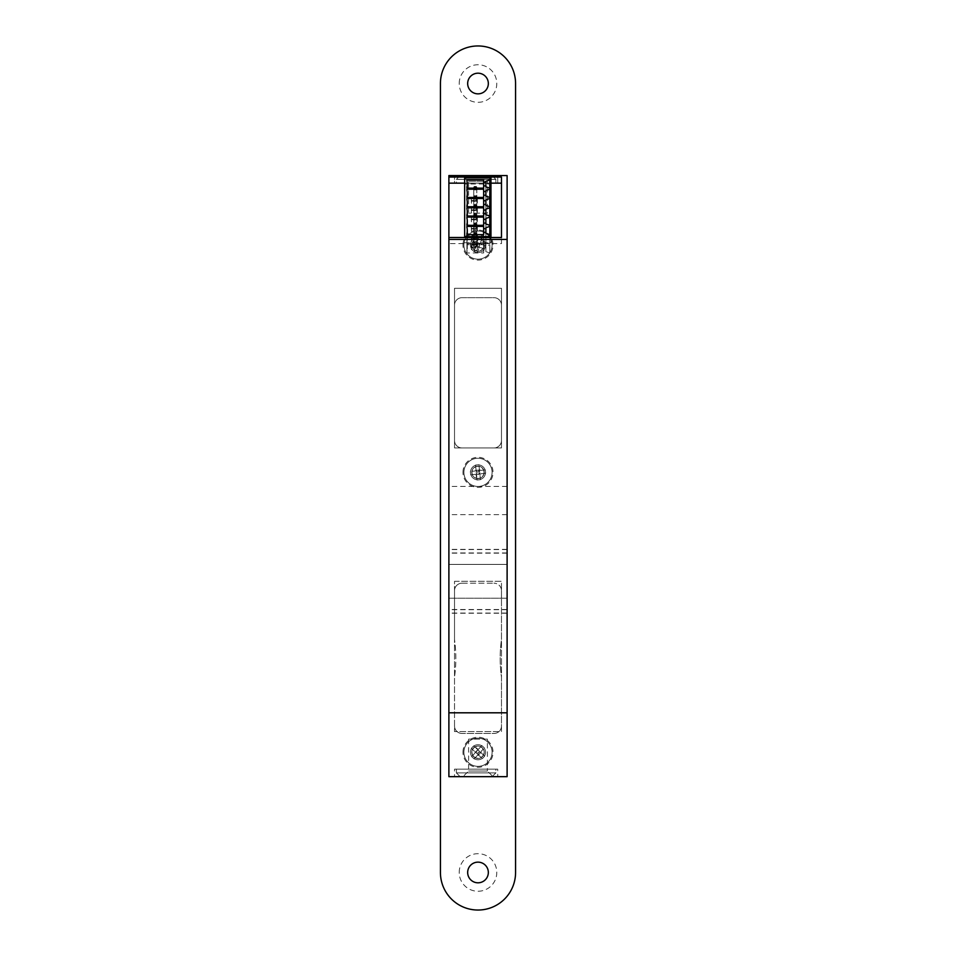 <?xml version="1.0" encoding="UTF-8"?>
<svg xmlns="http://www.w3.org/2000/svg" width="956" height="956" viewBox="0 0 956 956"><rect width="100%" height="100%" fill="white"/><g stroke="black" fill="none" stroke-linecap="round" stroke-linejoin="round"><path stroke-width="0.72" stroke-dasharray="4.78 3.58" d="M448.89 581.308L448.89 613.25L448.89 581.308M507.11 581.308L507.11 613.25L507.11 581.308M507.11 564.41L507.11 598.217L507.11 564.41L448.89 564.41L448.89 598.217L448.89 564.41L507.11 564.41M507.11 598.217L448.89 598.217L507.11 598.217M476.781 197.988L473.77 197.844L473.77 199.971L476.781 200.103L476.781 187.746L473.77 187.746L473.77 197.844M476.781 207.285L473.77 207.141L473.77 209.268L476.781 209.4L476.781 197.044L473.77 197.044L473.77 207.141M476.781 216.582L473.77 216.438L473.77 218.566L476.781 218.709L476.781 206.341L473.77 206.341L473.77 216.438M476.781 225.879L473.77 225.736L473.77 227.863L476.781 228.006L476.781 215.65L473.77 215.65L473.77 225.736M476.781 235.176L473.77 235.033L473.77 237.16L476.781 237.303L476.781 224.947L473.77 224.947L473.77 235.033M474.331 204.488A3.011 2.127 0 0 0 477.343 202.361A3.011 2.127 0 0 0 474.331 200.234A3.011 2.127 0 0 0 471.332 202.361A3.011 2.127 0 0 0 474.331 204.488M474.331 213.786A3.011 2.127 0 0 0 477.343 211.658A3.011 2.127 0 0 0 474.331 209.531A3.011 2.127 0 0 0 471.332 211.658A3.011 2.127 0 0 0 474.331 213.786M474.331 223.083A3.011 2.127 0 0 0 477.343 220.956A3.011 2.127 0 0 0 474.331 218.828A3.011 2.127 0 0 0 471.332 220.956A3.011 2.127 0 0 0 474.331 223.083M474.331 232.38A3.011 2.127 0 0 0 477.343 230.253A3.011 2.127 0 0 0 474.331 228.126A3.011 2.127 0 0 0 471.332 230.253A3.011 2.127 0 0 0 474.331 232.38M474.331 241.677A3.011 2.127 0 0 0 477.343 239.55A3.011 2.127 0 0 0 474.331 237.423A3.011 2.127 0 0 0 471.332 239.55A3.011 2.127 0 0 0 474.331 241.677M476.781 244.473L473.77 244.33L473.77 246.457L476.781 246.6L476.781 234.244L473.77 234.244L473.77 244.33M474.331 250.974A3.011 2.127 0 0 0 477.343 248.847A3.011 2.127 0 0 0 474.331 246.72A3.011 2.127 0 0 0 471.332 248.847A3.011 2.127 0 0 0 474.331 250.974M478 758.455A6.202 6.202 0 0 1 471.798 752.253A6.202 6.202 0 0 1 478 746.05A6.202 6.202 0 0 1 484.202 752.253A6.202 6.202 0 0 1 478 758.455A6.202 6.202 0 0 1 471.798 752.253A6.202 6.202 0 0 1 478 746.05A6.202 6.202 0 0 1 484.202 752.253A6.202 6.202 0 0 1 478 758.455M478 478.562A6.202 6.202 0 0 1 471.798 472.36A6.202 6.202 0 0 1 478 466.17A6.202 6.202 0 0 1 484.202 472.36A6.202 6.202 0 0 1 478 478.562A6.202 6.202 0 0 1 471.798 472.36A6.202 6.202 0 0 1 478 466.17A6.202 6.202 0 0 1 484.202 472.36A6.202 6.202 0 0 1 478 478.562M478 251.273A6.202 6.202 0 0 1 471.798 245.071A6.202 6.202 0 0 1 478 238.881A6.202 6.202 0 0 1 484.202 245.071A6.202 6.202 0 0 1 478 251.273A6.202 6.202 0 0 1 471.798 245.071A6.202 6.202 0 0 1 478 238.881A6.202 6.202 0 0 1 484.202 245.071A6.202 6.202 0 0 1 478 251.273M487.393 213.14L468.607 213.14L487.393 213.14L487.393 181.21L468.607 181.21L462.967 175.569L492.089 175.569L462.967 175.569M492.555 176.047L460.159 175.569L492.555 176.047L487.393 181.21L468.607 181.21L468.607 213.14M487.393 739.108L468.607 739.108L487.393 739.108L487.393 771.038L468.607 771.038L487.393 771.038L492.555 776.2L492.089 776.666L492.555 776.2M492.089 776.666L460.159 776.666L492.089 776.666L495.841 772.914L456.394 772.914L495.841 772.914L495.841 769.162L456.394 769.162L495.841 769.162L495.841 772.914L492.089 776.666M468.607 739.108L468.607 771.038L462.967 776.666M448.89 500.538L448.89 486.449L448.89 500.538M507.11 500.538L507.11 486.449L507.11 500.538M483.64 200.497L483.64 198.239L466.922 198.239L466.922 199.302A25.035 17.698 180 0 1 467.293 202.361A25.035 17.698 180 0 1 466.922 205.421L466.922 206.484L483.64 206.484L483.64 204.226L485.887 204.226L485.887 205.146L489.83 206.484L489.83 198.239L485.887 199.577L485.887 200.497L483.64 200.497L483.64 185.894L483.64 204.226M483.64 209.794L483.64 207.548L466.922 207.548L466.922 208.599A25.035 17.698 180 0 1 467.293 211.658A25.035 17.698 180 0 1 466.922 214.718L466.922 215.781L483.64 215.781L483.64 213.523L485.887 213.523L485.887 214.443L489.83 215.781L489.83 207.548L485.887 208.874L485.887 209.794L483.64 209.794L483.64 195.191L483.64 213.523M483.64 219.103L483.64 216.845L466.922 216.845L466.922 217.896A25.035 17.698 180 0 1 467.293 220.956A25.035 17.698 180 0 1 466.922 224.015L466.922 225.078L483.64 225.078L483.64 222.82L485.887 222.82L485.887 223.752L489.83 225.078L489.83 216.845L485.887 218.171L485.887 219.103L483.64 219.103L483.64 204.488L483.64 222.82M483.64 228.4L483.64 226.142L466.922 226.142L466.922 227.205A25.035 17.698 180 0 1 467.293 230.253A25.035 17.698 180 0 1 466.922 233.312L466.922 234.375L483.64 234.375L483.64 232.117L485.887 232.117L485.887 233.049L489.83 234.375L489.83 226.142L485.887 227.468L485.887 228.4L483.64 228.4L483.64 213.786L483.64 232.117M483.64 237.697L483.64 235.439L466.922 235.439L466.922 236.502A25.035 17.698 180 0 1 467.293 239.55A25.035 17.698 180 0 1 466.922 242.609L466.922 243.672L483.64 243.672L483.64 241.414L485.887 241.414L485.887 242.346L489.83 243.672L489.83 235.439L485.887 236.765L485.887 237.697L483.64 237.697L483.64 223.083L483.64 241.414M483.64 246.995L483.64 244.736L466.922 244.736L466.922 245.8A25.035 17.698 180 0 1 467.293 248.847A25.035 17.698 180 0 1 466.922 251.906L466.922 252.97L483.64 252.97L483.64 250.711L485.887 250.711L485.887 251.643L489.83 252.97L489.83 244.736L485.887 246.062L485.887 246.995L483.64 246.995L483.64 232.38L483.64 250.711M490.966 183.158L464.664 183.158M448.89 237.506L448.89 243.613L448.89 237.506M501.482 243.613L501.482 237.506L501.482 243.613L448.89 243.613M464.664 242.74L490.966 242.74L490.966 184.03L464.664 184.03L464.664 237.506M507.11 175.569L448.89 175.569L448.89 776.666L507.11 776.666L507.11 175.569M454.518 175.569L497.729 175.569L454.518 175.569L454.518 183.086L497.729 183.086L454.518 183.086L454.518 175.569M454.518 776.666L497.729 776.666L454.518 776.666L454.518 769.162L497.729 769.162L497.729 776.666L497.729 769.162L454.518 769.162L454.518 776.666M454.518 581.308L501.482 581.308L501.482 731.591L454.518 731.591L454.518 581.308L501.482 581.308L501.482 731.591L454.518 731.591L454.518 581.308M454.518 288.282L501.482 288.282L501.482 447.946L454.518 447.946L454.518 288.282L501.482 288.282L501.482 447.946L454.518 447.946L454.518 288.282M456.394 769.162L456.394 772.914L460.159 776.666L456.394 772.914L456.394 769.162M456.394 183.086L495.841 183.086L456.394 183.086L456.394 179.334L495.841 179.334L456.394 179.334L460.159 175.569L456.394 179.334L456.394 183.086M497.729 183.086L497.729 175.569L497.729 183.086M495.841 183.086L495.841 179.334L495.841 183.086M492.089 175.569L495.841 179.334L492.089 175.569M501.482 177.039L501.482 183.158M490.966 237.506L490.966 242.74M464.664 177.924L464.664 184.03M490.966 177.924L490.966 184.03M483.64 226.142L483.64 207.811M466.922 226.142L466.922 214.981M466.922 227.205L466.922 233.312M466.922 234.375L466.922 216.044M483.64 234.375L483.64 216.044M485.887 232.117L485.887 228.4M485.887 233.049L485.887 214.718M489.83 234.375L489.83 226.142M485.887 227.468L485.887 209.137M483.64 235.439L483.64 217.108M466.922 235.439L466.922 224.278M466.922 236.502L466.922 242.609M466.922 243.672L466.922 225.341M483.64 243.672L483.64 225.341M485.887 241.414L485.887 237.697M485.887 242.346L485.887 224.015M489.83 243.672L489.83 235.439M485.887 236.765L485.887 218.434M483.64 244.736L483.64 226.405M466.922 244.736L466.922 233.575M466.922 245.8L466.922 251.906M466.922 252.97L466.922 234.638M483.64 252.97L483.64 234.638M485.887 250.711L485.887 246.995M485.887 251.643L485.887 233.312M489.83 252.97L489.83 244.736M485.887 246.062L485.887 227.731M483.64 216.845L483.64 198.513M466.922 216.845L466.922 205.683M466.922 217.896L466.922 224.015M466.922 225.078L466.922 206.747M483.64 225.078L483.64 206.747M485.887 222.82L485.887 219.103M485.887 223.752L485.887 205.421M489.83 225.078L489.83 216.845M485.887 218.171L485.887 199.84M483.64 198.239L483.64 179.919M466.922 198.239L466.922 199.302M466.922 205.421L466.922 206.484M483.64 206.484L483.64 188.153M485.887 204.226L485.887 200.497M485.887 205.146L485.887 186.826M489.83 206.484L489.83 198.239M485.887 199.577L485.887 181.246M483.64 207.548L483.64 189.216M466.922 207.548L466.922 208.599M466.922 214.718L466.922 215.781M483.64 215.781L483.64 197.45M485.887 213.523L485.887 209.794M485.887 214.443L485.887 196.123M489.83 215.781L489.83 207.548M485.887 208.874L485.887 190.543M476.781 234.638L476.781 246.6M476.184 234.638L476.781 236.359L473.77 236.359L473.77 246.457M474.367 234.638L473.77 236.359L473.77 234.638M476.781 225.341L476.781 237.303M476.184 225.341L476.781 227.062L473.77 227.062L473.77 237.16M474.367 225.341L473.77 227.062L473.77 225.341M476.781 216.044L476.781 228.006M476.184 216.044L476.781 217.765L473.77 217.765L473.77 227.863M474.367 216.044L473.77 217.765L473.77 216.044M476.781 206.747L476.781 218.709M476.184 206.747L476.781 208.468L473.77 208.468L473.77 218.566M474.367 206.747L473.77 208.468L473.77 206.747M476.781 197.45L476.781 209.4M476.184 197.45L476.781 199.171L473.77 199.171L473.77 209.268M474.367 197.45L473.77 199.171L473.77 197.45M476.781 188.153L476.781 200.103M476.184 188.153L476.781 189.874L473.77 189.874L473.77 199.971M474.367 188.153L473.77 189.874L473.77 188.153M474.893 752.372L477.904 749.863L480.39 752.157L478 752.253L478.096 754.643L480.39 752.157L479.924 751.727L477.904 749.863L475.61 752.348L478.096 754.643L475.61 752.348L478 752.253L477.88 749.145L478.598 749.122L477.164 749.169L473.626 745.907L471.332 748.393L474.869 751.655L471.332 748.393M473.925 756.662A6.011 6.011 0 0 1 473.579 748.178A6.011 6.011 0 0 1 482.075 747.831A6.011 6.011 0 0 1 482.422 756.327A6.011 6.011 0 0 1 473.925 756.662M472.897 757.773A7.517 7.517 0 0 1 472.479 747.15A7.517 7.517 0 0 1 483.103 746.732A7.517 7.517 0 0 1 483.521 757.343A7.517 7.517 0 0 1 472.897 757.773A7.517 7.517 0 0 1 472.479 747.15A7.517 7.517 0 0 1 483.103 746.732A7.517 7.517 0 0 1 483.521 757.343A7.517 7.517 0 0 1 472.897 757.773M468.44 762.601A14.089 14.089 0 0 1 467.651 742.692A14.089 14.089 0 0 1 487.56 741.904A14.089 14.089 0 0 1 488.349 761.812A14.089 14.089 0 0 1 468.44 762.601A14.089 14.089 0 0 1 467.651 742.692A14.089 14.089 0 0 1 487.56 741.904A14.089 14.089 0 0 1 488.349 761.812A14.089 14.089 0 0 1 468.44 762.601M473.626 745.907L477.88 749.145M484.668 756.112L481.131 752.838L484.668 756.112L482.374 758.586L478.837 755.324L482.374 758.586M481.131 752.838L481.083 751.416L484.345 747.879L481.083 751.416L481.131 752.838M484.345 747.879L481.86 745.584L478.598 749.122L481.86 745.584M474.917 753.089L471.655 756.626L474.917 753.089M474.14 758.921L477.403 755.383L474.14 758.921L471.655 756.626M477.403 755.383L478.837 755.324L477.403 755.383M481.107 752.133L478.12 755.36M480.414 474.319L476.494 474.224L476.136 470.866L478 472.36L479.506 470.507L476.136 470.866L476.494 474.224L479.864 473.865L479.506 470.507L479.864 473.865L478 472.36L476.04 474.785L475.49 474.331L476.602 475.228L477.104 480.02L480.474 479.661L479.96 474.881L480.474 479.661M483.975 471.738A6.011 6.011 0 0 1 478.633 478.347A6.011 6.011 0 0 1 472.025 472.993A6.011 6.011 0 0 1 477.367 466.385A6.011 6.011 0 0 1 483.975 471.738M485.469 471.571A7.517 7.517 0 0 1 478.789 479.84A7.517 7.517 0 0 1 470.531 473.148A7.517 7.517 0 0 1 477.211 464.891A7.517 7.517 0 0 1 485.469 471.571A7.517 7.517 0 0 1 478.789 479.84A7.517 7.517 0 0 1 470.531 473.148A7.517 7.517 0 0 1 477.211 464.891A7.517 7.517 0 0 1 485.469 471.571M492.005 470.89A14.089 14.089 0 0 1 479.482 486.377A14.089 14.089 0 0 1 463.995 473.841A14.089 14.089 0 0 1 476.518 458.354A14.089 14.089 0 0 1 492.005 470.89A14.089 14.089 0 0 1 479.482 486.377A14.089 14.089 0 0 1 463.995 473.841A14.089 14.089 0 0 1 476.518 458.354A14.089 14.089 0 0 1 492.005 470.89M477.104 480.02L476.04 474.785M475.526 465.07L476.04 469.85L475.526 465.07L478.896 464.712L479.398 469.492L478.896 464.712M476.04 469.85L475.132 470.973L470.352 471.475L475.132 470.973L476.04 469.85M470.352 471.475L470.711 474.833L475.49 474.331L470.711 474.833M480.868 473.758L485.648 473.256L480.868 473.758M485.29 469.898L480.51 470.4L485.29 469.898L485.648 473.256M480.51 470.4L479.398 469.492L480.51 470.4M475.586 470.412L479.96 469.946M479.446 247.831L475.885 246.182L476.889 242.955L478 245.071L480.115 243.971L476.889 242.955L476.064 245.584L475.885 246.182L479.111 247.198L480.115 243.971L479.111 247.198L478 245.071L475.252 246.517L474.917 245.883L475.574 247.15L474.14 251.739L477.367 252.754L478.801 248.166L477.367 252.754M483.736 246.863A6.011 6.011 0 0 1 476.208 250.807A6.011 6.011 0 0 1 472.264 243.278A6.011 6.011 0 0 1 479.793 239.335A6.011 6.011 0 0 1 483.736 246.863M485.17 247.317A7.517 7.517 0 0 1 475.753 252.241A7.517 7.517 0 0 1 470.83 242.836A7.517 7.517 0 0 1 480.247 237.901A7.517 7.517 0 0 1 485.17 247.317A7.517 7.517 0 0 1 475.753 252.241A7.517 7.517 0 0 1 470.83 242.836A7.517 7.517 0 0 1 480.247 237.901A7.517 7.517 0 0 1 485.17 247.317M491.444 249.277A14.089 14.089 0 0 1 473.794 258.526A14.089 14.089 0 0 1 464.556 240.876A14.089 14.089 0 0 1 482.206 231.627A14.089 14.089 0 0 1 491.444 249.277A14.089 14.089 0 0 1 473.794 258.526A14.089 14.089 0 0 1 464.556 240.876A14.089 14.089 0 0 1 482.206 231.627A14.089 14.089 0 0 1 491.444 249.277M474.14 251.739L475.252 246.517M478.633 237.399L477.199 241.988L478.633 237.399L481.86 238.403L480.426 243.003L481.86 238.403M477.199 241.988L475.921 242.657L471.332 241.223L475.921 242.657L477.199 241.988M471.332 241.223L470.328 244.449L474.917 245.883L470.328 244.449M480.079 247.496L484.668 248.93L480.079 247.496M485.672 245.704L481.083 244.27L485.672 245.704L484.668 248.93M481.083 244.27L480.426 243.003L481.083 244.27M476.554 242.322L480.749 243.637M462.967 752.253A15.033 15.033 0 0 1 478 737.219A15.033 15.033 0 0 1 493.033 752.253A15.033 15.033 0 0 1 478 767.274A15.033 15.033 0 0 1 462.967 752.253M470.483 752.253A7.517 7.517 0 0 1 478 744.736A7.517 7.517 0 0 1 485.517 752.253A7.517 7.517 0 0 1 478 759.769A7.517 7.517 0 0 1 470.483 752.253A7.517 7.517 0 0 1 478 744.736A7.517 7.517 0 0 1 485.517 752.253A7.517 7.517 0 0 1 478 759.769A7.517 7.517 0 0 1 470.483 752.253M462.967 472.36A15.033 15.033 0 0 1 478 457.338A15.033 15.033 0 0 1 493.033 472.36A15.033 15.033 0 0 1 478 487.393A15.033 15.033 0 0 1 462.967 472.36M470.483 472.36A7.517 7.517 0 0 1 478 464.855A7.517 7.517 0 0 1 485.517 472.36A7.517 7.517 0 0 1 478 479.876A7.517 7.517 0 0 1 470.483 472.36A7.517 7.517 0 0 1 478 464.855A7.517 7.517 0 0 1 485.517 472.36A7.517 7.517 0 0 1 478 479.876A7.517 7.517 0 0 1 470.483 472.36M462.967 245.071A15.033 15.033 0 0 1 478 230.049A15.033 15.033 0 0 1 493.033 245.071A15.033 15.033 0 0 1 478 260.104A15.033 15.033 0 0 1 462.967 245.071M470.483 245.071A7.517 7.517 0 0 1 478 237.566A7.517 7.517 0 0 1 485.517 245.071A7.517 7.517 0 0 1 478 252.587A7.517 7.517 0 0 1 470.483 245.071A7.517 7.517 0 0 1 478 237.566A7.517 7.517 0 0 1 485.517 245.071A7.517 7.517 0 0 1 478 252.587A7.517 7.517 0 0 1 470.483 245.071M459.215 872.47A18.785 18.785 0 0 1 478 853.684A18.785 18.785 0 0 1 496.785 872.47A18.785 18.785 0 0 1 478 891.255A18.785 18.785 0 0 1 459.215 872.47M467.663 872.47A10.337 10.337 0 0 1 478 862.145A10.337 10.337 0 0 1 488.337 872.47A10.337 10.337 0 0 1 478 882.806A10.337 10.337 0 0 1 467.663 872.47M459.215 83.531A18.785 18.785 0 0 1 478 64.745A18.785 18.785 0 0 1 496.785 83.531A18.785 18.785 0 0 1 478 102.316A18.785 18.785 0 0 1 459.215 83.531M467.663 83.531A10.337 10.337 0 0 1 478 73.194A10.337 10.337 0 0 1 488.337 83.531A10.337 10.337 0 0 1 478 93.855A10.337 10.337 0 0 1 467.663 83.531M455.833 658.326A135.25 135.25 0 0 0 454.518 639.516A135.25 135.25 0 0 1 454.518 677.147A135.25 135.25 0 0 0 455.833 658.326M454.518 725.951L454.518 677.147L454.518 725.951A7.517 7.517 0 0 0 462.035 733.467A7.517 7.517 0 0 1 454.518 725.951M501.482 590.7L501.482 639.516A135.25 135.25 0 0 0 501.482 677.147L501.482 725.951A7.517 7.517 0 0 1 493.965 733.467L462.035 733.467L493.965 733.467A7.517 7.517 0 0 0 501.482 725.951L501.482 677.147A135.25 135.25 0 0 1 501.482 639.516L501.482 590.7A7.517 7.517 0 0 0 493.965 583.196A7.517 7.517 0 0 1 501.482 590.7M515.571 872.47A37.571 37.571 0 0 1 478 910.04A37.571 37.571 0 0 1 440.429 872.47L440.429 83.531A37.571 37.571 0 0 1 478 45.96A37.571 37.571 0 0 1 515.571 83.531L515.571 872.47M462.035 583.196L493.965 583.196L462.035 583.196A7.517 7.517 0 0 0 454.518 590.7A7.517 7.517 0 0 1 462.035 583.196M454.518 639.516L454.518 590.7L454.518 639.516M462.035 297.675L493.965 297.675A7.517 7.517 0 0 1 501.482 305.179L501.482 440.429A7.517 7.517 0 0 1 493.965 447.946L462.035 447.946A7.517 7.517 0 0 1 454.518 440.429L454.518 305.179A7.517 7.517 0 0 1 462.035 297.675A7.517 7.517 0 0 0 454.518 305.179L454.518 440.429A7.517 7.517 0 0 0 462.035 447.946L493.965 447.946A7.517 7.517 0 0 0 501.482 440.429L501.482 305.179A7.517 7.517 0 0 0 493.965 297.675L462.035 297.675M476.267 197.844A2.438 1.721 0 0 0 474.331 197.187A3.011 2.127 180 0 1 477.343 199.302A3.011 2.127 180 0 1 474.331 201.429A3.011 2.127 180 0 1 471.332 199.302A3.011 2.127 180 0 1 474.331 197.187A2.438 1.721 0 0 0 471.894 198.908A2.438 1.721 0 0 0 474.331 200.641A2.438 1.721 0 0 0 476.267 199.971M476.267 207.141A2.438 1.721 0 0 0 474.331 206.484A3.011 2.127 180 0 1 477.343 208.599A3.011 2.127 180 0 1 474.331 210.726A3.011 2.127 180 0 1 471.332 208.599A3.011 2.127 180 0 1 474.331 206.484A2.438 1.721 0 0 0 471.894 208.205A2.438 1.721 0 0 0 474.331 209.938A2.438 1.721 0 0 0 476.267 209.268M476.267 216.438A2.438 1.721 0 0 0 474.331 215.781A3.011 2.127 180 0 1 477.343 217.896A3.011 2.127 180 0 1 474.331 220.023A3.011 2.127 180 0 1 471.332 217.896A3.011 2.127 180 0 1 474.331 215.781A2.438 1.721 0 0 0 471.894 217.502A2.438 1.721 0 0 0 474.331 219.235A2.438 1.721 0 0 0 476.267 218.566M476.267 225.736A2.438 1.721 0 0 0 474.331 225.078A3.011 2.127 180 0 1 477.343 227.205A3.011 2.127 180 0 1 474.331 229.321A3.011 2.127 180 0 1 471.332 227.205A3.011 2.127 180 0 1 474.331 225.078A2.438 1.721 0 0 0 471.894 226.799A2.438 1.721 0 0 0 474.331 228.532A2.438 1.721 0 0 0 476.267 227.863M476.267 235.033A2.438 1.721 0 0 0 474.331 234.375A3.011 2.127 180 0 1 477.343 236.502A3.011 2.127 180 0 1 474.331 238.618A3.011 2.127 180 0 1 471.332 236.502A3.011 2.127 180 0 1 474.331 234.375A2.438 1.721 0 0 0 471.894 236.096A2.438 1.721 0 0 0 474.331 237.829A2.438 1.721 0 0 0 476.267 237.16M476.267 244.33A2.438 1.721 0 0 0 474.331 243.672A3.011 2.127 180 0 1 477.343 245.8A3.011 2.127 180 0 1 474.331 247.915A3.011 2.127 180 0 1 471.332 245.8A3.011 2.127 180 0 1 474.331 243.672A2.438 1.721 0 0 0 471.894 245.393A2.438 1.721 0 0 0 474.331 247.126A2.438 1.721 0 0 0 476.267 246.457M478.37 750.293L477.474 750.329M476.04 751.882L476.076 752.778M478.526 754.176L477.63 754.212M479.924 751.727L479.96 752.623M476.435 473.602L477.128 474.152M479.231 473.937L479.793 473.244M478.872 470.567L479.565 471.129M476.208 471.487L476.769 470.794M476.064 245.584L476.482 246.373M478.514 247.006L479.303 246.588M479.518 243.78L479.936 244.569M476.697 243.553L477.486 243.147M507.11 552.95L448.89 552.95M507.11 613.059L448.89 613.059M507.11 549.569L448.89 549.569M507.11 609.677L448.89 609.677M507.11 609.486L448.89 609.486M507.11 553.142L448.89 553.142M477.343 202.361L477.343 199.302C477.785 198.418 476.781 197.665 474.331 197.02L471.332 199.302L471.332 202.361M477.343 211.658L477.343 208.599C477.785 207.727 476.781 206.962 474.331 206.317L471.332 208.599L471.332 211.658M477.343 220.956L477.343 217.896C477.785 217.024 476.781 216.259 474.331 215.614L471.332 217.896L471.332 220.956M477.343 230.253L477.343 227.205C477.785 226.321 476.781 225.556 474.331 224.911L471.332 227.205L471.332 230.253M477.343 239.55L477.343 236.502C477.785 235.618 476.781 234.853 474.331 234.208L471.332 236.502L471.332 239.55M477.343 248.847L477.343 245.8C477.785 244.915 476.781 244.15 474.331 243.505L471.332 245.8L471.332 248.847M507.11 549.377L448.89 549.377M507.11 486.449L448.89 486.449M507.11 514.627L448.89 514.627M507.11 613.25L448.89 613.25M467.293 230.253L467.293 216.044M467.293 239.55L467.293 225.341M467.293 248.847L467.293 234.638M467.293 220.956L467.293 206.747M467.293 202.361L467.293 188.153M467.293 211.658L467.293 197.45"/><path stroke-width="1.43" d="M464.664 183.158L448.89 183.158L448.89 776.666L507.11 776.666L507.11 175.569L448.89 175.569L448.89 177.039L501.482 177.039L501.482 237.506L501.482 183.158L490.966 183.158M448.89 177.039L448.89 183.158M501.482 237.506L448.89 237.506M507.11 239.442L448.89 239.442M507.11 712.806L448.89 712.806M490.966 236.634L464.664 236.634L464.664 177.924L490.966 177.924L490.966 237.506M464.664 236.634L464.664 237.506M466.922 189.216L466.922 190.28A25.035 17.698 180 0 1 467.293 193.327A25.035 17.698 180 0 1 466.922 196.386L466.922 197.45L483.64 197.45L483.64 195.191L485.887 195.191L485.887 196.123L489.83 197.45L489.83 189.216L485.887 190.543L485.887 191.475L483.64 191.475L483.64 189.216L466.922 189.216L466.922 190.28M466.922 179.919L466.922 180.971A25.035 17.698 180 0 1 467.293 184.03A25.035 17.698 180 0 1 466.922 187.089L466.922 188.153L483.64 188.153L483.64 185.894L485.887 185.894L485.887 186.826L489.83 188.153L489.83 179.919L485.887 181.246L485.887 182.178L483.64 182.178L483.64 179.919L466.922 179.919L466.922 180.971M466.922 198.513L466.922 199.577A25.035 17.698 180 0 1 467.293 202.624A25.035 17.698 180 0 1 466.922 205.683L466.922 206.747L483.64 206.747L483.64 204.488L485.887 204.488L485.887 205.421L489.83 206.747L489.83 198.513L485.887 199.84L485.887 200.772L483.64 200.772L483.64 198.513L466.922 198.513L466.922 199.577M466.922 226.405L466.922 227.468A25.035 17.698 180 0 1 467.293 230.516A25.035 17.698 180 0 1 466.922 233.575L466.922 234.638L483.64 234.638L483.64 232.38L485.887 232.38L485.887 233.312L489.83 234.638L489.83 226.405L485.887 227.731L485.887 228.663L483.64 228.663L483.64 226.405L466.922 226.405L466.922 227.468M466.922 217.108L466.922 218.171A25.035 17.698 180 0 1 467.293 221.218A25.035 17.698 180 0 1 466.922 224.278L466.922 225.341L483.64 225.341L483.64 223.083L485.887 223.083L485.887 224.015L489.83 225.341L489.83 217.108L485.887 218.434L485.887 219.366L483.64 219.366L483.64 217.108L466.922 217.108L466.922 218.171M466.922 207.811L466.922 208.874A25.035 17.698 180 0 1 467.293 211.921A25.035 17.698 180 0 1 466.922 214.981L466.922 216.044L483.64 216.044L483.64 213.786L485.887 213.786L485.887 214.718L489.83 216.044L489.83 207.811L485.887 209.137L485.887 210.069L483.64 210.069L483.64 207.811L466.922 207.811L466.922 208.874M466.922 216.044L466.922 214.981L466.922 216.044M489.83 216.044L489.83 207.811M485.887 213.786L485.887 210.069M483.64 213.786L483.64 210.069M466.922 225.341L466.922 224.278L466.922 225.341M489.83 225.341L489.83 217.108M485.887 223.083L485.887 219.366M483.64 223.083L483.64 219.366M466.922 234.638L466.922 233.575L466.922 234.638M489.83 234.638L489.83 226.405M485.887 232.38L485.887 228.663M483.64 232.38L483.64 228.663M466.922 206.747L466.922 205.683L466.922 206.747M489.83 206.747L489.83 198.513M485.887 204.488L485.887 200.772M483.64 204.488L483.64 200.772M466.922 188.153L466.922 187.089M489.83 188.153L489.83 179.919M485.887 185.894L485.887 182.178M483.64 185.894L483.64 182.178M466.922 197.45L466.922 196.386M489.83 197.45L489.83 189.216M485.887 195.191L485.887 191.475M483.64 195.191L483.64 191.475M474.379 234.602L476.172 234.602L476.172 233.348L474.379 233.348L474.367 234.638M473.77 234.638L474.379 233.348M476.172 233.348L476.781 234.638M474.379 225.305L476.172 225.305L476.172 224.051L474.379 224.051L474.367 225.341M473.77 225.341L474.379 224.051M476.172 224.051L476.781 225.341M474.379 216.008L476.172 216.008L476.172 214.742L474.379 214.742L474.367 216.044M473.77 216.044L474.379 214.742M476.172 214.742L476.781 216.044M474.379 206.711L476.172 206.711L476.172 205.444L474.379 205.444L474.367 206.747M473.77 206.747L474.379 205.444M476.172 205.444L476.781 206.747M474.379 197.414L476.172 197.414L476.172 196.147L474.379 196.147L474.367 197.45M473.77 197.45L474.379 196.147M476.172 196.147L476.781 197.45M474.379 188.117L476.172 188.117L476.172 186.85L474.379 186.85L474.367 188.153M473.77 188.153L474.379 186.85M476.172 186.85L476.781 188.153M467.663 872.47A10.337 10.337 0 0 1 478 862.145A10.337 10.337 0 0 1 488.337 872.47A10.337 10.337 0 0 1 478 882.806A10.337 10.337 0 0 1 467.663 872.47M467.663 83.531A10.337 10.337 0 0 1 478 73.194A10.337 10.337 0 0 1 488.337 83.531A10.337 10.337 0 0 1 478 93.855A10.337 10.337 0 0 1 467.663 83.531M515.571 872.47A37.571 37.571 0 0 1 478 910.04A37.571 37.571 0 0 1 440.429 872.47L440.429 83.531A37.571 37.571 0 0 1 478 45.96A37.571 37.571 0 0 1 515.571 83.531L515.571 872.47M467.293 216.044L467.293 211.921M467.293 225.341L467.293 221.218M467.293 234.638L467.293 230.516M467.293 206.747L467.293 202.624M467.293 188.153L467.293 184.03M467.293 197.45L467.293 193.327"/></g></svg>
